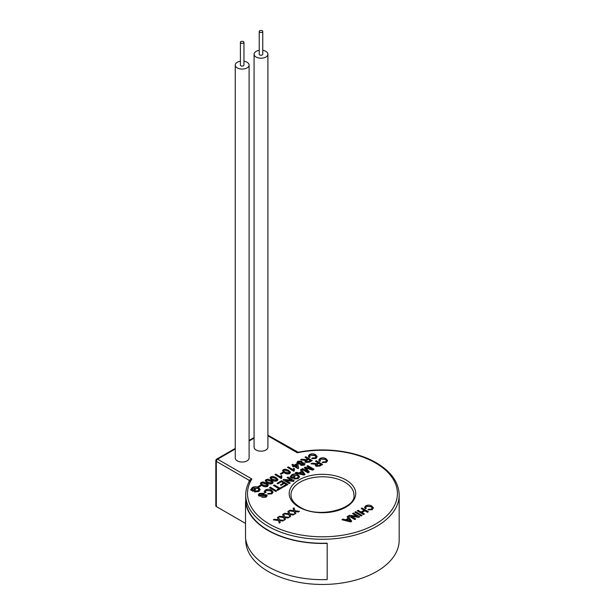 <?xml version="1.0" encoding="UTF-8"?>
<svg xmlns="http://www.w3.org/2000/svg" width="615" height="615" viewBox="0 0 615 615"><rect width="100%" height="100%" fill="white"/><g stroke="black" fill="none" stroke-linecap="round" stroke-linejoin="round"><path stroke-width="0.92" d="M259.738 32.195A1.776 1.022 0 0 0 261.675 32.418A1.776 1.022 0 0 0 262.766 31.473A1.776 1.022 0 0 0 262.251 30.75A1.776 1.022 0 0 0 260.314 30.527A1.776 1.022 0 0 0 259.223 31.473A1.776 1.022 0 0 0 259.738 32.195M259.223 31.473L259.223 54.212A1.776 1.022 0 0 0 259.738 54.943A1.776 1.022 0 0 0 261.675 55.158A1.776 1.022 0 0 0 262.766 54.212L262.766 31.473M240.926 43.065A1.776 1.022 0 0 0 242.856 43.281A1.776 1.022 0 0 0 243.955 42.335A1.776 1.022 0 0 0 243.432 41.612A1.776 1.022 0 0 0 241.495 41.39A1.776 1.022 0 0 0 240.404 42.335A1.776 1.022 0 0 0 240.926 43.065M240.404 42.335L240.404 65.075A1.776 1.022 0 0 0 240.926 65.805A1.776 1.022 0 0 0 242.856 66.028A1.776 1.022 0 0 0 243.955 65.075L243.955 42.335M240.404 61.216A6.919 3.998 0 0 0 235.261 65.075A6.919 3.998 0 0 0 237.282 67.904A6.919 3.998 0 0 0 244.824 68.765A6.919 3.998 0 0 0 249.098 65.075A6.919 3.998 0 0 0 247.069 62.253A6.919 3.998 0 0 0 243.955 61.216M235.261 65.075L235.261 458.044A6.919 3.998 0 0 0 237.282 460.866A6.919 3.998 0 0 0 244.824 461.734A6.919 3.998 0 0 0 249.098 458.044L249.098 65.075M259.223 50.353A6.919 3.998 0 0 0 254.072 54.212A6.919 3.998 0 0 0 256.101 57.041A6.919 3.998 0 0 0 263.643 57.902A6.919 3.998 0 0 0 267.909 54.212A6.919 3.998 0 0 0 265.888 51.391A6.919 3.998 0 0 0 262.766 50.353M254.072 54.212L254.072 447.174A6.919 3.998 0 0 0 256.101 450.003A6.919 3.998 0 0 0 263.643 450.864A6.919 3.998 0 0 0 267.909 447.174L267.909 54.212M249.052 481.814L249.052 480.261L251.866 478.985L249.482 481.299M245.731 539.432L245.731 540.17A76.721 44.295 0 0 0 268.209 571.489A76.721 44.295 0 0 0 351.818 581.09A76.721 44.295 0 0 0 399.181 540.17L399.181 494.975A76.721 44.295 180 0 1 351.818 535.903A76.721 44.295 180 0 1 268.209 526.302A76.721 44.295 180 0 1 245.731 494.975C245.746 490.055 247.061 485.273 249.682 480.646M327.18 543.376L327.157 543.176A76.721 44.295 180 0 1 268.209 530.284A76.721 44.295 180 0 1 245.877 501.671L245.523 501.686A77.083 44.503 0 0 0 327.18 543.376L327.18 579.584A77.083 44.503 0 0 1 245.523 537.894L245.523 501.686M283.815 520.298L282.854 520.851L279.61 520.451L280.225 522.366L279.248 522.927L278.434 520.382L273.321 519.836L274.275 519.283L278.211 519.706L277.488 517.43L278.457 516.869L279.41 519.829L283.815 520.298L282.854 520.997L279.61 520.598M280.225 522.366L279.248 523.073L278.434 520.528L273.321 519.836M278.211 519.844L277.488 517.43M289.019 517.292L288.066 517.845L284.814 517.446L285.437 519.36L284.461 519.921L283.646 517.376L278.526 516.831L279.487 516.277L283.423 516.692L282.692 514.424L283.669 513.863L284.614 516.823L289.019 517.292L288.066 517.991L284.814 517.592M285.437 519.36L284.461 520.067L283.646 517.523L278.526 516.831M283.423 516.838L282.692 514.424M294.231 514.278L293.27 514.832L290.026 514.44L290.649 516.354L289.673 516.915L288.85 514.363L283.738 513.825L284.699 513.271L288.635 513.686L287.905 511.419L288.873 510.857L289.826 513.817L294.231 514.278L293.27 514.978L290.026 514.578M290.649 516.354L289.673 517.061L288.85 514.509L283.738 513.825M288.635 513.832L287.905 511.419M299.444 511.273L298.483 511.826L295.238 511.426L295.853 513.341L294.885 513.909L294.062 511.357L288.95 510.811L289.911 510.258L293.847 510.681L293.117 508.405L294.085 507.844L295.039 510.804L299.444 511.273L298.483 511.972L295.238 511.572M295.853 513.341L294.885 514.048L294.062 511.503L288.95 510.811M293.847 510.819L293.117 508.405M351.765 521.228L350.773 521.951L342.009 519.767L342.947 519.075L345.592 519.783L348.267 518.237L347.045 516.708L347.99 516.17L351.765 521.228L350.773 521.804L342.009 519.621M348.182 518.284L347.045 516.708M359.675 516.662L358.737 517.207L351.05 516.239L355.731 518.937L354.847 519.452L348.574 515.831L349.512 515.285L357.192 516.254L352.518 513.556L353.402 513.041L359.675 516.808L358.737 517.346L351.373 516.423M355.731 518.937L354.847 519.598L348.574 515.831M356.877 516.216L352.518 513.556M362.004 515.462L361.12 515.97L354.847 512.21L355.731 511.695L362.004 515.462M368.354 511.649L367.47 512.164L364.895 510.673L361.843 512.441L364.418 513.925L363.534 514.432L357.261 510.811L358.145 510.304L361.12 512.018L364.172 510.258L361.197 508.543L362.081 508.028L368.354 511.795L367.47 512.303L364.895 510.819L361.966 512.51M364.418 513.925L363.534 514.578L357.261 510.811M364.049 510.327L361.197 508.543M372.275 508.121L370.983 506.714L366.494 506.368L365.756 507.275M366.309 508.144L365.218 508.536L364.572 507.321L365.687 505.853C367.785 504.838 369.846 504.907 371.86 506.06L373.39 507.929L372.144 509.558L367.901 509.904L368.593 509.282L371.46 509.112L372.283 508.044L370.983 506.576L366.494 506.222L365.756 507.206L366.309 508.29L365.218 508.682L364.572 507.39M373.382 508.005L372.144 509.704L367.901 509.904M264.273 493.245L260.153 493.86L259.814 495.313L264.212 494.56L266.495 494.806L267.156 495.721L266.034 497.058L261.859 497.327L265.273 496.659L265.665 495.352L261.583 496.097L258.976 495.851L258.269 494.86L259.392 493.461L264.273 493.245L263.389 493.899L260.153 493.999L259.814 495.459M267.156 495.798L266.034 497.197L261.859 497.327M266.011 495.921L264.888 495.306L261.583 496.244L258.976 495.998L258.269 494.929M271.976 492.269L270.677 490.862L266.195 490.516L265.457 491.423M266.003 492.292L264.911 492.684L264.266 491.47L265.388 490.001C267.479 488.987 269.539 489.056 271.553 490.209L273.083 492.077L271.838 493.707L267.594 494.053L268.294 493.43L271.154 493.261L271.976 492.192L270.677 490.724L266.195 490.37L265.449 491.354L266.003 492.438L264.911 492.83L264.266 491.539M273.075 492.154L271.838 493.853L267.594 494.053M276.658 490.978L275.774 491.485L269.501 487.718L270.385 487.211L276.658 490.978M273.437 485.443L274.321 484.935L279.871 488.141L281.885 486.98L282.608 487.395L277.703 490.37L276.973 489.809L278.987 488.648L273.437 485.443L278.864 488.717M287.912 484.474L283.492 487.026L282.769 486.465L286.306 484.428L284.376 483.313L281.078 485.358L280.355 484.943L283.653 482.89L281.478 481.637L277.78 483.92L277.058 483.359L281.639 480.707L287.912 484.474M286.175 484.497L284.376 483.452M283.523 482.967L281.478 481.783M294.185 480.707L293.247 481.253L285.568 480.284L290.242 482.983L289.358 483.498L283.085 479.877L284.022 479.339L291.71 480.3L287.028 477.601L287.912 477.086L294.185 480.853L293.247 481.391L285.883 480.469M290.242 482.983L289.358 483.644L283.085 479.877M291.387 480.261L287.028 477.601M298.49 476.84L297.245 475.326L292.509 475.18L291.387 476.587L292.579 477.278L294.262 476.302L294.985 476.863L292.417 478.347L290.096 477.009L291.71 474.803C293.839 473.711 295.969 473.704 298.091 474.795L299.628 476.74L298.214 478.624L293.809 479.031L294.408 478.301L297.506 478.047L298.26 476.187L297.245 475.472L292.509 475.326L291.387 476.733M299.628 476.81L298.214 478.624M298.49 476.909L298.26 476.325M305.094 474.411L304.102 475.134L295.338 472.95L296.276 472.259L298.921 472.966L301.588 471.421L300.374 469.891L301.312 469.353L305.094 474.411L304.102 474.988L295.338 472.804M301.511 471.467L300.374 469.891M314.042 469.245L312.712 470.014L305.709 467.915L309.337 471.966L308.015 472.727L301.742 469.107L302.626 468.592L307.93 471.659L304.302 467.631L305.225 467.093L312.197 469.199L306.893 466.132L307.777 465.624L314.042 469.245L312.712 470.16L305.709 468.053M309.337 471.966L308.015 472.874L301.742 469.107M307.661 471.497L304.302 467.631M311.667 469.037L306.893 466.132M322.568 464.325L319.846 465.893L316.056 466.132L315.349 465.194L316.033 464.194L310.959 463.787L311.974 463.195L316.856 463.595L318.224 462.834L315.41 461.212L316.295 460.704L322.568 464.471L319.846 466.039L316.056 466.278L315.349 465.263M316.033 464.34L310.959 463.787M318.101 462.911L315.41 461.212M326.488 460.796L325.189 459.39L320.707 459.044L319.969 459.951M320.523 460.82L319.431 461.212L318.785 459.997L319.9 458.529C321.999 457.514 324.059 457.583 326.073 458.729L327.595 460.604L326.35 462.234L322.114 462.572L322.806 461.957L325.673 461.788L326.496 460.72L325.189 459.244L320.707 458.898L319.969 459.882L320.523 460.966L319.431 461.358L318.785 460.066M327.595 460.673L326.35 462.372L322.114 462.572M259.053 489.602L257.8 488.087L253.065 487.941L251.942 489.348L253.134 490.032L254.825 489.063L255.548 489.771L252.973 491.254L250.651 489.917L252.265 487.564C254.395 486.465 256.524 486.465 258.654 487.557L260.191 489.494L258.769 491.523L254.364 491.938L254.971 491.062L258.062 490.808L258.815 488.94L257.8 488.379L253.065 488.225L251.942 489.64M260.183 489.632L258.769 491.523M259.038 489.74L258.815 489.233M261.175 485.773L258.846 487.118L258.123 486.703L260.453 485.066L261.175 485.773M268.301 485.227L267.525 486.38C265.618 487.049 263.889 486.819 262.336 485.704L260.399 483.575M273.129 482.444L272.353 483.59C270.446 484.259 268.717 484.036 267.164 482.921L265.226 480.784M277.949 479.654L277.18 480.807C275.266 481.476 273.537 481.253 271.991 480.13L270.046 478.001M281.878 475.995L281.716 478.186L281.201 478.485L274.928 474.572L275.728 474.111L280.617 476.933L281.14 475.564L281.878 475.995L281.532 477.317M283.369 472.966L281.04 474.311L280.309 473.888L282.646 472.251L283.369 472.966M290.495 472.412L289.719 473.565C287.812 474.234 286.083 474.011 284.53 472.889L282.593 470.759M294.424 468.753L294.262 470.944L293.739 471.244L287.466 467.331L288.274 466.87L293.163 469.691L293.686 468.323L294.424 468.753L294.078 470.075M298.644 468.03L298.083 468.645L294.224 466.416L293.417 466.877L292.617 466.416L293.417 465.663L291.894 464.779L292.694 464.317L294.224 465.201L296.96 463.618L297.76 464.087L298.644 468.03L298.083 468.353L294.224 466.124L293.417 466.593L292.617 466.124M293.171 465.809L291.894 464.779M302.503 462.288L302.442 462.749M305.017 464.018L304.202 465.201L300.82 465.309L300.52 464.056L297.737 463.802L296.945 462.565M300.52 463.772L297.737 463.51L296.937 462.418L297.845 461.25L301.781 461.204L302.18 462.811L304.379 462.987L305.032 463.864L304.202 464.917L300.82 465.017L300.52 463.772L300.312 464.456M312.159 460.32L309.437 461.896L305.64 462.134L304.932 461.196L305.617 460.197L300.543 459.782L301.558 459.197L306.439 459.597L307.815 458.836L305.002 457.214L305.886 456.699L312.159 460.612L309.437 462.188L305.64 462.426L304.948 461.342M305.617 460.489L300.543 459.782M307.562 458.982L305.002 457.214M316.064 456.868L314.78 455.538L310.298 455.185L309.568 456.023M310.106 456.822L309.014 457.214L308.369 455.999L309.491 454.531C311.582 453.516 313.642 453.586 315.656 454.731L317.186 456.607L315.941 458.229L311.697 458.575L312.397 457.952L315.257 457.791L316.079 456.722L314.78 455.246L310.298 454.9L309.553 455.876L310.106 457.106L309.014 457.499L308.376 456.138M317.179 456.753L315.941 458.521L311.697 458.575M249.559 480.861A1.776 1.022 180 0 0 249.052 480.261L216.334 461.373L216.334 506.56L245.523 523.411M216.334 506.56A1.776 1.022 180 0 1 215.819 505.838L215.819 460.65A1.776 1.022 0 0 0 216.334 461.373A1.776 1.022 120 0 1 217.595 459.197L251.866 478.985A74.953 43.273 0 0 0 269.462 524.126A74.953 43.273 0 0 0 375.457 524.126A74.953 43.273 0 0 0 375.457 462.926A74.953 43.273 0 0 0 297.276 452.771L296.968 452.594M399.181 494.975C398.797 482.329 391.186 471.62 376.342 462.841C356.408 451.095 324.928 446.851 298.175 452.233L297.276 452.771L267.909 435.82M308.538 459.259L306.854 460.228L306.508 461.611L308.676 461.496L310.544 460.42L308.538 459.259L306.086 461.173M306.062 461.027L306.508 461.611M310.298 460.558L308.538 459.543M303.472 464.502L303.572 463.449L301.696 463.487L301.604 464.54L303.472 464.502L303.572 463.733L301.696 463.772L301.604 464.832M301.696 463.772L301.604 464.54M300.989 461.68L298.559 461.673L298.014 462.357L298.552 463.057L300.996 463.049L301.527 462.388L300.989 461.68L298.037 462.503M301.504 462.526L300.989 461.965M296.768 464.656L295.031 465.663L297.283 466.97L296.768 464.656L295.277 465.809M297.214 466.923L296.768 464.948M294.07 469.929L293.739 471.244M293.739 470.952L287.466 467.331M285.375 469.145L288.55 470.283L290.511 472.266L289.719 473.273C287.812 473.942 286.083 473.719 284.53 472.604L282.577 470.613L283.369 469.606L285.375 469.145M289.004 472.85L289.411 472.12L287.751 471.036L284.092 470.029C283.492 470.836 283.907 471.544 285.337 472.135L289.004 472.85L289.411 472.12L287.751 470.744L284.092 470.029L283.676 470.621M284.092 470.314L283.7 470.767M283.369 472.674L281.04 474.311M281.04 474.019L280.309 473.604M281.532 477.171L281.201 478.485M281.201 478.193L274.928 474.572M272.829 476.394L276.012 477.524L277.965 479.508L277.18 480.515C275.266 481.184 273.537 480.961 271.991 479.846L270.031 477.855L270.823 476.848L272.829 476.394M276.466 480.092L276.865 479.362L275.205 478.278L271.546 477.271C270.954 478.078 271.369 478.785 272.791 479.377L276.466 480.092L276.865 479.362L275.205 477.986L271.546 477.271L271.138 477.863M271.546 477.555L271.154 478.009M268.002 479.177L271.184 480.307L273.145 482.291L272.353 483.305C270.446 483.974 268.717 483.744 267.164 482.629L265.211 480.646L266.003 479.639L268.002 479.177M271.638 482.883L272.045 482.152L270.385 481.061L266.726 480.054C266.126 480.869 266.541 481.568 267.971 482.168L271.638 482.883L272.045 482.152L270.385 480.776L266.726 480.054L266.31 480.653M266.726 480.346L266.326 480.799M263.182 481.96L266.357 483.09L268.317 485.074L267.525 486.088C265.618 486.757 263.889 486.534 262.336 485.412L260.383 483.428L261.175 482.421L263.182 481.96M266.81 485.666L267.218 484.935L265.557 483.851L261.898 482.837C261.306 483.651 261.721 484.359 263.143 484.951L266.81 485.666L267.218 484.935L265.557 483.559L261.898 482.837L261.49 483.436M261.898 483.129L261.506 483.582M261.175 485.489L258.846 487.118M258.846 486.834L258.123 486.411M258.769 491.239L254.364 491.646M255.548 489.479L252.973 491.254M252.973 490.962L250.651 489.625M318.947 463.256L317.271 464.225L316.917 465.609L319.093 465.494L320.961 464.417L318.947 463.256L316.479 465.101M316.471 465.025L316.917 465.609M320.838 464.486L318.947 463.402M303.141 473.365L302.05 471.989L299.905 473.227L303.871 474.28L302.05 472.135L300.082 473.273M303.871 474.426L303.141 473.512M298.214 478.478L293.809 478.885M294.985 476.717L292.417 478.347M292.417 478.201L290.096 476.863M281.478 481.637L277.78 483.92M277.78 483.774L277.058 483.359M284.376 483.313L281.078 485.358M281.078 485.212L280.355 484.797M287.912 484.328L283.492 487.026M283.492 486.888L282.769 486.465M282.608 487.395L277.703 490.37M277.703 490.224L276.973 489.809M276.658 490.832L275.774 491.485M275.774 491.339L269.501 487.718M259.415 494.744L259.814 495.313M362.004 515.316L361.12 515.97M361.12 515.831L354.847 512.21M349.812 520.182L348.72 518.806L346.583 520.044L350.542 521.097L348.72 518.952L346.752 520.09M350.542 521.243L349.812 520.328M345.976 479.946A33.264 19.203 180 0 1 345.976 507.106A33.264 19.203 180 0 1 298.936 507.106A33.264 19.203 180 0 1 298.936 479.946A33.264 19.203 180 0 1 345.976 479.946M353.948 494.975A31.488 18.181 0 0 0 344.723 482.122A31.488 18.181 0 0 0 310.406 478.178A31.488 18.181 0 0 0 290.972 494.975C290.918 499.326 293.87 503.339 299.828 507.021C318.178 519.168 356.462 508.728 353.948 494.975M254.072 438.134L249.098 441.009M235.261 448.996L217.595 459.197A1.776 1.022 60 0 0 216.703 459.113A1.776 1.776 0 0 0 215.819 460.65M245.731 501.679L245.731 494.975M298.175 452.233L267.909 435.22M254.072 437.534L249.098 440.409M235.261 448.397L216.703 459.113"/></g></svg>

